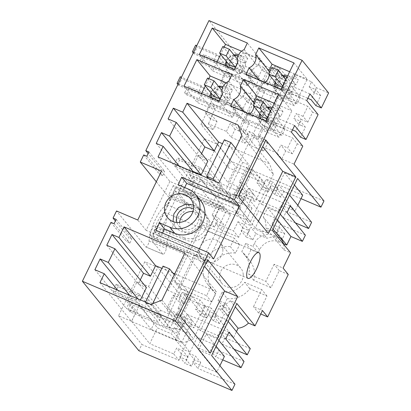<?xml version="1.0" encoding="UTF-8"?>
<svg xmlns="http://www.w3.org/2000/svg" width="411" height="411" viewBox="0 0 411 411"><rect width="100%" height="100%" fill="white"/><g stroke="black" fill="none" stroke-linecap="round" stroke-linejoin="round"><path stroke-width="0.31" stroke-dasharray="2.06 1.54" d="M176.504 340.164L151.181 329.36L154.202 323.144L179.52 333.948L176.504 340.164L171.315 333.783L157.428 327.86L139.278 305.522L127.842 300.641L151.181 329.36M139.067 293.932L116.2 284.171L118.193 286.626L141.065 296.388L154.269 312.632L161.621 315.771L148.412 299.521L141.065 296.388L139.067 293.932L135.846 300.564L154.202 323.144M127.842 300.641L137.099 281.576L160.439 310.295L157.423 316.511L156.267 315.088L133.395 305.327L131.402 302.871L128.181 309.504L158.399 322.404L145.196 306.154L114.972 293.259L112.979 290.803L116.2 284.171M131.402 302.871L154.269 312.632L156.267 315.088L169.743 320.837L166.522 327.469L130.174 311.959L128.181 309.504M228.912 332.273L187.257 314.497L192.245 320.631L175.908 313.66L183.63 323.159L182.212 322.923L177.557 320.934L182.741 327.315L157.423 316.511M182.741 327.315L185.762 321.099L160.439 310.295M185.762 321.099L180.573 314.718L166.691 308.795L148.535 286.457L137.099 281.576M139.278 305.522L131.587 321.356L118.522 315.782L144.764 261.73L157.834 267.309L148.535 286.457M183.63 323.159L180.408 329.792L172.687 320.292L182.489 324.474L190.668 334.539L174.336 327.567L179.52 333.948M174.336 327.567L171.315 333.783M180.408 329.792L166.522 327.469M224.406 356.44L210.519 350.516L213.54 344.3L197.203 337.328L189.959 352.248L181.78 342.183L192.245 320.631L184.565 311.184L178.03 308.394L193.889 327.906L182.212 322.923L169.743 320.837M177.557 320.934L180.573 314.718M166.691 308.795L173.329 295.113L179.458 297.728L182.114 292.257L199.998 299.891L195.533 309.093L201.739 311.743L204.796 305.445L209.985 311.826L206.928 318.124L201.739 311.743M225.233 303.457L218.087 300.405L222.063 292.216L227.252 298.597L223.276 306.791L230.422 309.837L225.233 303.457L223.748 306.524A15.145 14.246 -39.1 0 0 222.628 309.647L227.812 316.028L224.093 314.441L219.669 323.56L213.458 320.914L208.274 314.533L211.331 308.229L204.796 305.445M208.274 314.533L214.48 317.179L218.909 308.06L224.093 314.441M222.628 309.647L218.909 308.06M222.063 292.216A23.771 22.358 -39.1 0 0 244.627 282.311L261.776 289.632L253.484 306.709L262.47 310.541M228.177 321.438L226.939 319.922L215.508 315.042L233.664 337.374L236.453 331.626M233.664 337.374L219.777 331.451L216.756 337.667L200.424 330.696L207.668 315.776L201.133 312.987L193.889 327.906M250.284 348.636L224.966 337.832L219.777 331.451M226.939 319.922L217.681 338.988L218.919 340.503M244.047 361.485L218.724 350.681L215.708 356.897L222.726 359.892M219.906 365.703L216.715 372.274L198.559 349.941L206.25 334.107L217.681 338.988M206.25 334.107L216.124 346.257M210.519 350.516L215.708 356.897M189.353 353.491L194.542 359.872L200.748 362.523L195.564 356.142L189.353 353.491L186.296 359.789L179.761 357.005L182.818 350.701L176.612 348.055L173.755 353.938L149.743 343.694L157.428 327.86M189.959 352.248L183.424 349.458L190.668 334.539M216.715 372.274L192.702 362.024L195.564 356.142M131.587 321.356L149.743 343.694M173.755 353.938L178.944 360.319L141.862 344.495L138.841 350.711M118.522 315.782L141.862 344.495M178.944 360.319L181.801 354.436L176.612 348.055M179.761 357.005L184.95 363.386L188.007 357.082L181.801 354.436M188.007 357.082L182.818 350.701M194.542 359.872L191.485 366.175L184.95 363.386M191.485 366.175L186.296 359.789M200.748 362.523L197.891 368.41L192.702 362.024M234.969 384.234L197.891 368.41M206.928 318.124L200.717 315.473L205.187 306.272L187.298 298.638L184.642 304.109L178.518 301.494L181.174 296.028L168.104 290.449L201.596 221.478L178.251 192.764L204.498 138.718L227.838 167.431L230.859 161.215L200.933 124.399L213.186 129.629L217.049 121.671L210.268 118.779L215.138 108.745L210.35 102.858L239.752 115.404L233.171 107.307L223.599 103.223L226.815 96.59L236.392 100.674L233.171 107.307M168.104 290.449L144.764 261.73M110.975 222.366L126.737 241.755L128.818 237.476L115.409 220.979M156.314 181.796L169.43 197.932A3.73 1.135 -66.9 0 1 168.988 201.385A3.73 1.135 -66.9 0 1 166.784 204.632A23.304 7.085 -66.9 0 0 155.322 219.638A23.304 7.085 -66.9 0 0 149.085 241.077A3.73 1.135 -66.9 0 1 147.806 245.048A3.73 1.135 -66.9 0 1 145.828 246.954A3.73 1.135 -66.9 0 1 145.684 246.841L116.519 210.961M143.727 154.921L159.489 174.31L161.564 170.036L148.155 153.539M315.859 105.601L320.729 95.568L313.953 92.675L309.164 86.788L311.579 81.81L293.562 74.124L298.35 80.011L284.463 74.088L279.675 68.195L274.872 66.145L279.66 72.038L265.778 66.109L263.359 71.082L258.57 65.195L260.99 60.222L242.973 52.531L247.761 58.424L245.346 63.397L238.565 60.504L233.695 70.533L228.223 68.195L235.508 53.194L208.973 20.55M228.223 68.195L216.849 54.206L196.787 45.647M225.002 74.828L230.473 77.165L225.624 87.153L232.405 90.045L229.99 95.018L223.209 92.126L218.359 102.113L212.888 99.781L225.002 74.828L213.633 60.838L216.849 54.206M212.888 99.781L201.513 85.791L181.451 77.227M200.933 124.399L209.667 106.413L198.297 92.424L201.513 85.791M154.274 238.21A13.984 4.249 -66.9 0 1 156.848 223.091A13.984 4.249 -66.9 0 1 165.797 212.913A13.984 4.249 -66.9 0 1 166.347 213.34A13.984 4.249 -66.9 0 1 163.773 228.459A13.984 4.249 -66.9 0 1 154.824 238.637A13.984 4.249 -66.9 0 1 154.274 238.21M114.088 223.692L129.85 243.086L126.737 241.755M116.169 219.417L131.926 238.806L128.818 237.476M129.85 243.086L131.926 238.806M227.812 316.028A15.145 14.246 140.9 0 1 228.932 312.905L230.422 309.837M219.669 323.56L214.48 317.179M305.388 235.154L280.071 224.349L277.05 230.566L271.861 224.185L274.882 217.969L280.071 224.349M288.265 274.481L279.28 270.649L270.988 287.721L253.839 280.405A23.771 22.358 -39.1 0 0 249.852 260.841A23.771 22.358 -39.1 0 0 246.99 257.949L250.967 249.754L258.113 252.806L259.603 249.739A15.145 14.246 -39.1 0 1 279.418 241.935L283.451 243.656M227.252 298.597A23.771 22.358 -39.1 0 0 249.816 288.692L266.965 296.012L258.673 313.09L260.79 313.994M213.458 320.914L216.52 314.61L209.985 311.826M277.05 230.566L284.808 233.88L282.352 238.935L281.129 238.411A19.112 17.976 -39.1 0 0 267.001 238.288L255.883 233.54L252.827 239.839L246.292 237.055L249.349 230.751L243.142 228.105L238.678 237.306L220.789 229.672L223.445 224.201L217.321 221.586L214.665 227.057L201.596 221.478M243.23 274.64A12.119 11.4 -39.1 0 0 240.81 268.188A12.119 11.4 -39.1 0 0 227.375 265.1A12.119 11.4 -39.1 0 0 219.577 277.024A12.119 11.4 -39.1 0 0 222.002 283.477A12.119 11.4 -39.1 0 0 235.436 286.565A12.119 11.4 -39.1 0 0 243.23 274.64M179.91 288.481L207.761 231.116L239.613 244.709L235.56 253.068A23.771 22.358 -39.1 0 0 211.598 265.059A23.771 22.358 -39.1 0 0 212.96 290.824A23.771 22.358 -39.1 0 0 215.816 293.721L211.763 302.075L179.91 288.481L174.721 282.1L202.577 224.735L234.429 238.329L230.371 246.687L235.56 253.068M216.52 314.61L211.331 308.229M200.717 315.473L195.533 309.093M205.187 306.272L199.998 299.891M187.298 298.638L182.114 292.257M184.642 304.109L179.458 297.728M173.329 295.113L178.518 301.494M181.174 296.028L157.834 267.309M129.696 295.345L131.638 297.728L126.403 308.507L135.8 312.514L131.469 321.423L182.515 343.211L193.489 338.885L216.433 291.635L174.726 273.839M94.884 269.724L126.403 308.507M131.638 297.728L139.807 301.217L137.865 298.828M140.434 299.922L139.807 301.217M106.757 245.275L138.281 284.052L146.444 287.536M140.274 279.942L138.281 284.052M184.909 252.857L216.433 291.635M172.969 273.089L161.929 268.378M161.97 300.107L193.489 338.885M150.996 304.433L182.515 343.211M229.816 318.063L219.942 305.912L215.508 315.042M187.257 314.497L184.036 321.13L197.203 337.328M178.03 308.394L185.274 293.475L191.809 296.264L184.565 311.184M191.809 296.264L207.668 315.776M192.245 320.631L200.424 330.696M236.864 303.544L230.309 300.744L235.267 306.842M230.309 300.744A16.779 15.782 140.9 0 1 219.942 305.912M234.08 349.227L221.945 344.048L216.756 337.667M224.966 337.832L221.945 344.048M184.036 321.13L225.69 338.905M213.54 344.3L218.724 350.681M117.664 290.207L135.8 312.514M99.95 282.645L131.469 321.423M187.919 291.476L170.205 327.952L163.67 325.163L181.385 288.686L187.919 291.476L174.295 274.718M181.78 342.183L175.245 339.399L183.424 349.458M185.274 293.475L201.133 312.987M198.559 349.941L211.629 355.515M200.357 340.986L197.167 347.562L167.241 310.747L194.691 254.214L204.57 266.364M210.232 353.136L197.167 347.562M182.489 324.474L175.245 339.399M180.306 316.321L167.241 310.747M207.761 259.788L194.691 254.214M258.483 221.288L255.288 227.864L225.362 191.048L252.816 134.51L262.691 146.66M265.881 140.089L252.816 134.51M225.362 191.048L238.431 196.622M255.288 227.864L268.357 233.438M279.418 241.935L274.229 235.554A15.145 14.246 -39.1 0 0 254.419 243.358L252.929 246.425L245.783 243.374L241.807 251.563A23.771 22.358 -39.1 0 1 244.663 254.46L249.852 260.841M274.229 235.554L281.581 238.688M273.038 229.055L263.158 216.905L267.592 207.776L277.466 219.926M283.616 244.268A16.779 15.782 -39.1 0 1 283.965 249.965L265.809 227.632A16.779 15.782 -39.1 0 0 263.158 216.905M283.965 249.965L290.526 252.765M272.37 230.427L265.809 227.632M279.28 270.649L274.091 264.263L283.076 268.1M274.091 264.263L265.799 281.34L248.655 274.024A23.771 22.358 -39.1 0 0 244.663 254.46M231.198 137.315L245.084 143.244L240.296 137.351L244.16 129.393L248.948 135.286L244.447 133.364L249.318 123.336L244.54 121.296L239.67 131.325L235.066 129.357L231.198 137.315L226.41 131.428L208.398 123.737L213.186 129.629M240.296 137.351L245.1 139.401L249.888 145.294L263.775 151.217L267.638 143.259L263.03 141.297L258.242 135.404L262.85 137.372L258.987 145.33L263.775 151.217M258.987 145.33L277.004 153.02L280.867 145.062L287.643 147.955L292.514 137.921L297.302 143.814L302.773 146.152M297.302 143.814L292.432 153.842L285.655 150.95L281.792 158.908L277.004 153.02M281.792 158.908L294.04 164.138M323.966 200.953L230.859 161.215M301.016 198.662L283.867 191.346L281.011 197.229L274.805 194.583L277.862 188.279L271.327 185.495L268.27 191.793L262.064 189.142L264.92 183.26L227.838 167.431M148.916 151.972L164.677 171.361L161.564 170.036M146.84 156.252L162.602 175.641L164.677 171.361M238.097 125.047L269.621 163.825L222.464 143.701M241.827 135.645L273.351 174.423L269.621 163.825M218.883 182.895L250.407 221.673L273.351 174.423M158.035 156.925L189.558 195.708L250.407 221.673M179.047 165.895L194.691 185.135L189.558 195.708M156.226 143.393L187.75 182.176L194.691 185.135M192.8 171.762L187.75 182.176M168.099 118.938L199.623 157.721L207.791 161.204M201.616 153.611L199.623 157.721M242.726 162.355L225.017 198.832L231.552 201.616L249.261 165.145L242.726 162.355L224.37 139.776M243.122 215.852L250.366 200.933L258.545 210.997L251.301 225.916L243.122 215.852L236.587 213.068L244.766 223.127L251.301 225.916M290.253 205.942L248.598 188.166L245.906 184.852L239.372 182.063L246.615 167.143L262.48 186.656L255.231 201.575L238.899 194.603L241.915 188.387L228.033 182.463L235.719 166.63L259.731 176.874L256.875 182.761L263.081 185.412L266.143 179.109L271.327 185.495M287.032 212.574L245.377 194.799L248.598 188.166L261.766 204.365L269.01 189.445L253.15 169.933L245.906 184.852M261.766 204.365L278.103 211.336L283.287 217.717L286.308 211.501L311.625 222.305M295.422 222.896L283.287 217.717M278.103 211.336L281.119 205.12L286.308 211.501M294.415 185.027L284.54 172.877L276.85 188.711L295.006 211.043L281.119 205.12M276.85 188.711L288.286 193.591L289.519 195.107M297.8 205.295L295.006 211.043M284.54 172.877L297.605 178.456M302.691 195.21L278.679 184.965L283.867 191.346M281.011 197.229L275.822 190.848L278.679 184.965M275.822 190.848L269.616 188.202L272.673 181.898L266.143 179.109M274.805 194.583L269.616 188.202M277.862 188.279L272.673 181.898M268.27 191.793L263.081 185.412M262.064 189.142L256.875 182.761M264.92 183.26L259.731 176.874M269.01 189.445L262.48 186.656M204.498 138.718L217.563 144.292L209.877 160.126L228.033 182.463M217.563 144.292L235.719 166.63M233.217 188.844L247.103 194.768L244.083 200.984L218.765 190.18L221.786 183.964L233.217 188.844M209.877 160.126L198.441 155.245L221.786 183.964M241.915 188.387L247.103 194.768M198.441 155.245L189.183 174.31L212.528 203.029L237.846 213.833L240.867 207.617L215.544 196.812L212.528 203.029M214.665 227.057L191.321 198.338L200.619 179.191L189.183 174.31M191.321 198.338L178.251 192.764M282.352 238.935L277.168 232.554L275.94 232.03A19.112 17.976 140.9 0 0 261.812 231.902L267.001 238.288M284.808 233.88L279.624 227.494L271.861 224.185M277.168 232.554L279.624 227.494M274.882 217.969L258.545 210.997M245.377 194.799L250.366 200.933L253.587 194.3L248.598 188.166M280.261 214.172L279.028 212.657L288.286 193.591M279.028 212.657L267.592 207.776M162.602 175.641L159.489 174.31M255.883 233.54L250.7 227.16L261.812 231.902M220.789 229.672L215.6 223.291L218.256 217.82L223.445 224.201M253.587 194.3L237.25 187.329L244.971 196.828L241.755 203.46L234.034 193.961L243.831 198.143L252.015 208.207L235.678 201.236L232.657 207.452L218.775 201.529L212.133 215.205L217.321 221.586M218.775 201.529L200.619 179.191M212.133 215.205L218.256 217.82M238.678 237.306L233.489 230.925L215.6 223.291M243.142 228.105L237.959 221.724L233.489 230.925M249.349 230.751L244.165 224.37L241.103 230.674L246.292 237.055M235.678 201.236L240.867 207.617M232.657 207.452L237.846 213.833M252.827 239.839L247.638 233.458L241.103 230.674M247.638 233.458L250.7 227.16M238.899 194.603L244.083 200.984M237.959 221.724L244.165 224.37M253.15 169.933L246.615 167.143M252.015 208.207L244.766 223.127M209.759 173.19L179.535 160.295L176.319 166.928L199.186 176.684L197.193 174.233L200.409 167.601L215.616 186.301L222.962 189.44L209.759 173.19L206.538 179.823L199.186 176.684L215.544 196.812M206.538 179.823L219.746 196.073L189.522 183.172L191.521 185.628L194.742 178.996L192.744 176.54L189.522 183.172M241.755 203.46L227.864 201.138L191.521 185.628M192.744 176.54L215.616 186.301L218.765 190.18M244.971 196.828L231.085 194.506L194.742 178.996M239.372 182.063L255.231 201.575M243.831 198.143L236.587 213.068M200.296 210.242A16.779 15.782 -39.1 0 1 205.813 214.47A16.779 15.782 -39.1 0 1 205.546 234.45A16.779 15.782 -39.1 0 1 185.808 240.081L183.809 237.625A16.779 15.782 -39.1 0 0 203.553 231.994A16.779 15.782 -39.1 0 0 203.82 212.014A16.779 15.782 -39.1 0 0 198.302 207.786L168.895 194.603L170.889 197.059L200.296 210.242L198.302 207.786M176.422 186.877L220.527 205.7L198.79 250.463L154.685 231.64L176.422 186.877L179.617 190.807L223.718 209.625L224.725 207.555L173.272 185.597L175.266 188.048L170.889 197.059M175.266 188.048L226.723 210.011L202.972 258.92L151.515 236.957L155.892 227.946L185.808 240.081M198.79 250.463L201.986 254.388L200.979 256.464L149.522 234.501L153.899 225.495L155.892 227.946M149.522 234.501L151.515 236.957M183.809 237.625L153.899 225.495M201.986 254.388L157.881 235.57L179.617 190.807M173.272 185.597L168.895 194.603M230.509 214.67L206.764 263.579L151.222 239.875L174.973 190.971L230.509 214.67L226.723 210.011M224.725 207.555L221.334 203.383L197.588 252.292L200.979 256.464M161.497 171.115L169.877 181.421L221.334 203.383M174.973 190.971L186.584 205.253A3.73 1.135 -66.9 0 1 186.142 208.706A3.73 1.135 -66.9 0 1 183.938 211.953A23.304 7.085 113.1 0 0 172.476 226.959A23.304 7.085 113.1 0 0 166.239 248.393A3.73 1.135 -66.9 0 1 164.96 252.369A3.73 1.135 -66.9 0 1 162.982 254.27A3.73 1.135 -66.9 0 1 162.833 254.157L151.222 239.875M220.527 205.7L223.718 209.625M169.877 181.421L146.131 230.33L197.588 252.292M193.411 204.986L198.981 209.019L201.971 217.82L198.662 226.877L190.478 232.277L180.968 231.686L175.836 227.833L173.031 221.56M200.65 200.727A21.439 20.17 -39.1 0 0 193.273 195.189L183.065 190.827L184.678 187.508M178.076 184.693L183.065 190.827M155.939 230.283L160.927 236.423L162.54 233.104M213.607 258.904L160.927 236.423M146.131 230.33L137.752 220.024M206.764 263.579L202.972 258.92M215.816 293.721L210.632 287.335L206.574 295.694L174.721 282.1M210.632 287.335A23.771 22.358 140.9 0 1 207.776 284.443A23.771 22.358 140.9 0 1 206.409 258.678A23.771 22.358 140.9 0 1 230.371 246.687M270.988 287.721L265.799 281.34M253.839 280.405L248.655 274.024M258.673 313.09L253.484 306.709M266.965 296.012L261.776 289.632M249.816 288.692L244.627 282.311M223.276 306.791L218.087 300.405M258.113 252.806L252.929 246.425M250.967 249.754L245.783 243.374M246.99 257.949L241.807 251.563M207.761 231.116L202.577 224.735M211.763 302.075L206.574 295.694M239.613 244.709L234.429 238.329M222.88 249.611A12.119 11.4 -39.1 0 0 220.46 243.153A12.119 11.4 -39.1 0 0 207.026 240.065A12.119 11.4 -39.1 0 0 199.227 251.989A12.119 11.4 -39.1 0 0 201.652 258.442A12.119 11.4 -39.1 0 0 215.087 261.53A12.119 11.4 -39.1 0 0 222.88 249.611M248.003 102.709L243.214 96.816L245.634 91.843L250.422 97.736L248.003 102.709L252.611 104.677L247.823 98.784L243.214 96.816M250.422 97.731L255.026 99.703L259.875 89.711L264.653 91.751L259.803 101.743L264.304 103.659L261.889 108.638L257.399 106.721M244.447 133.364L239.659 127.477L252.601 100.823L257.399 106.716L252.539 116.703L247.761 114.664L252.611 104.677M259.814 101.743L255.015 95.85L267.957 69.202L272.457 71.118L277.245 77.011L279.66 72.038M269.107 105.709L273.598 107.625L278.458 97.643L283.236 99.683L278.386 109.67L282.994 111.633L280.579 116.611L275.971 114.643L271.121 124.636L266.343 122.596L271.193 112.604L266.693 110.687L269.107 105.709L264.319 99.822L261.905 104.795L266.405 106.716L253.464 133.364L248.963 131.443L245.1 139.401M266.693 110.687L261.905 104.795M271.183 112.604L266.405 106.716M273.608 107.631L268.82 101.743L281.761 75.09L286.549 80.982L281.679 91.011L277.908 86.372L274.687 93.004L260.887 87.111L264.103 80.484L277.908 86.372M301.093 125.37L298.592 124.302L301.011 119.329L296.223 113.436L293.808 118.409L300.585 121.302L295.735 131.294M298.597 124.302L293.808 118.409M300.523 137.182L305.373 127.194L300.585 121.302M301.093 125.365L305.373 127.194M301.011 119.324L307.788 122.221L312.637 112.229L318.114 114.566M311.579 81.81L316.367 87.702L328.615 92.932M260.99 60.222L265.778 66.109M247.761 58.424L235.508 53.194M244.139 49.618L257.404 65.94L260.605 59.348L247.34 43.027M257.404 65.94A11.184 10.522 -39.1 0 0 250.926 79.287L237.661 62.965M234.46 69.557L247.725 85.878L250.926 79.287M199.34 54.565L212.605 70.887L216.895 62.056M224.175 47.065L220.63 54.365M293.927 62.909L307.192 79.231L294.312 105.761L259.192 90.769L262.393 84.178A11.184 10.522 -39.1 0 0 264.987 82.58M281.047 89.439L294.312 105.761M259.028 80.042L262.393 84.178M245.927 74.448L259.192 90.769M269.241 74.776A11.184 10.522 -39.1 0 0 269.251 72.839M233.695 70.533L231.521 67.856L204.812 56.461L203.219 54.493L199.998 61.126L201.59 63.089L204.812 56.461M267.957 69.202L272.745 75.09L267.874 85.118L263.097 83.084L260.923 80.407L231.521 67.856L228.906 64.64L233.777 54.612L240.558 57.504L242.973 52.531M193.283 52.865L193.992 53.738L240.527 73.6L243.749 66.967L242.156 65.005L251.727 69.089L258.308 77.191L228.906 64.64M243.749 66.967L197.213 47.106L195.615 45.143M267.874 85.118L265.701 82.447L260.923 80.407L259.326 78.444L203.219 54.493M264.653 91.751L260.887 87.111M278.386 109.67L273.598 103.783L278.447 93.79L271.866 85.694L275.082 79.061L281.669 87.158L286.539 77.129L291.327 83.022L286.457 93.05L284.284 90.374L265.701 82.447L264.103 80.484M259.875 89.711L257.702 87.04L281.062 97.006L279.465 95.044L282.686 88.411L292.257 92.496L289.036 99.128L279.465 95.044M251.727 69.089L248.506 75.722L247.982 75.501L238.935 71.637L242.156 65.005M258.308 77.191L263.179 67.163L267.967 73.05L263.097 83.084M259.326 78.444L256.104 85.072L226.702 72.526L225.685 71.273L255.087 83.823L248.506 75.722M230.473 77.165L228.3 74.489L257.702 87.04L256.104 85.072M255.026 99.703L250.237 93.811L255.087 83.823M283.236 99.683L281.062 97.006L297.168 103.88L287.972 92.567L306.74 100.577M281.669 87.158L297.775 94.032L300.39 97.248L284.284 90.374L282.686 88.411M278.458 97.643L274.687 93.004M278.447 93.79L288.019 97.875L281.437 89.778L284.659 83.145L275.082 79.061M271.866 85.694L281.437 89.778M312.637 112.229L307.849 106.341L288.019 97.875L289.036 99.128M307.788 122.221L302.999 116.328L307.849 106.341M316.367 87.702L313.953 92.675M309.164 86.788L315.941 89.68L311.07 99.709M309.961 93.944L291.188 85.935L297.775 94.032L307.834 98.327M286.539 77.129L291.147 79.097L293.562 74.124M291.327 83.022L295.935 84.985L298.35 80.011M286.457 93.05L281.679 91.011M284.463 74.088L282.049 79.061L286.549 80.982M282.049 79.061L277.261 73.168L281.761 75.09M279.675 68.195L277.261 73.168M272.745 75.09L277.245 77.011M263.359 71.082L267.967 73.05M258.57 65.195L263.179 67.163M289.637 71.74L307.192 79.231M274.332 86.572A10.254 9.643 -39.1 0 0 279.906 94.607A10.254 9.643 -39.1 0 0 293.32 89.326A10.254 9.643 -39.1 0 0 288.763 76.369A10.254 9.643 -39.1 0 0 287.592 75.958M282.948 75.794A10.254 9.643 -39.1 0 0 282.311 75.937A10.254 9.643 -39.1 0 0 275.401 81.558A10.254 9.643 -39.1 0 0 275.165 82.061M227.165 66.443L230.453 69.372L235.94 69.49L240.255 65.868L241.077 60.453L237.959 56.163M234.131 55.136L232.251 55.393L227.078 59.6L226.42 61.491M228.809 64.429L232.03 57.802L238.565 60.587L237.291 59.025M237.568 62.636L238.565 60.587M292.257 92.496L284.659 83.145M295.935 84.985L291.147 79.097M283.112 75.994L281.124 76.251L275.951 80.458L275.313 82.246M276.038 87.302L279.326 90.23L284.756 90.369L289.072 86.829L289.986 81.476L287.017 77.14M277.846 85.36L281.067 78.727L287.597 81.517L285.907 79.431M282.686 86.063L284.381 88.149L287.597 81.517M284.381 88.149L282.136 87.189M320.729 95.568L315.941 89.68M225.459 65.714A10.254 9.643 -39.1 0 0 231.033 73.749A10.254 9.643 -39.1 0 0 244.447 68.467A10.254 9.643 -39.1 0 0 239.89 55.511A10.254 9.643 -39.1 0 0 238.457 55.033M233.982 54.951A10.254 9.643 -39.1 0 0 233.438 55.079A10.254 9.643 -39.1 0 0 226.528 60.7A10.254 9.643 -39.1 0 0 226.256 61.29M291.188 85.935L287.972 92.567M238.565 60.504L233.777 54.612M245.346 63.397L240.558 57.504M247.725 85.878L212.605 70.887M241.55 51.216L260.605 59.348M274.872 66.145L272.457 71.118M302.999 116.328L296.223 113.436M282.994 111.638L278.206 105.745L273.598 103.783M268.82 101.743L264.319 99.822M264.304 103.659L259.516 97.772L255.015 95.85M250.237 93.811L245.634 91.843M201.59 63.089L228.3 74.489L226.702 72.526L199.998 61.126M225.624 87.153L220.835 81.265L225.685 71.273M232.405 90.045L227.617 84.157L220.835 81.265M240.527 73.6L238.935 71.637M271.121 124.636L268.948 121.959L285.054 128.833L282.439 125.617L266.333 118.743L271.183 108.756L275.791 110.718L278.206 105.745M291.404 132.157L272.637 124.148L275.853 117.515L282.439 125.617L292.498 129.907M280.579 116.611L275.791 110.718M252.601 100.823L257.101 102.745L259.516 97.772M239.659 127.477L244.16 129.393M261.889 108.632L257.101 102.745M218.359 102.113L213.571 96.225L218.421 86.238L225.202 89.13L227.617 84.157M213.571 96.225L242.973 108.771L247.823 98.784M229.99 95.018L225.202 89.13M223.209 92.126L218.421 86.238M248.963 131.443L253.751 137.336L258.252 139.257L253.464 133.364M253.751 137.336L249.888 145.294M275.853 117.515L294.625 125.53M258.242 135.404L263.112 125.376L272.683 129.46L266.102 121.358L269.323 114.731L259.747 110.641L256.531 117.274L266.102 121.358M263.112 125.376L256.531 117.274M258.252 139.257L263.122 129.224L260.949 126.552L265.727 128.592L264.129 126.624L273.7 130.713L272.683 129.46L279.218 132.25L272.637 124.148M285.054 128.833L281.833 135.466L279.218 132.25L292.514 137.921M263.122 129.224L267.9 131.263L263.03 141.297M248.948 135.286L245.084 143.244M260.702 118.882L263.99 121.815L269.421 121.954L273.736 118.409L274.651 113.056L271.681 108.72M267.777 107.579L265.789 107.836L260.615 112.039L259.978 113.832M267.35 117.644L269.046 119.729L272.262 113.097L265.732 110.312L262.511 116.94M269.046 119.729L266.801 118.774M292.432 153.842L287.643 147.955M267.9 131.263L265.727 128.592L281.833 135.466M244.54 121.296L242.367 118.62L247.145 120.659L245.547 118.697L248.768 112.064L262.572 117.957L259.351 124.59L245.547 118.697M249.318 123.336L247.145 120.659L260.949 126.552L259.351 124.59M285.655 150.95L280.867 145.062M278.591 94.494L291.856 110.816L278.977 137.341L243.857 122.355L247.057 115.763A11.184 10.522 -39.1 0 0 249.652 114.166M265.712 121.019L278.977 137.341M230.592 106.033L243.857 122.355M243.692 111.622L247.057 115.763M253.906 106.357A11.184 10.522 -39.1 0 0 253.916 104.42M274.301 103.325L291.856 110.816M228.804 81.203L242.069 97.525L245.269 90.934L232.004 74.612M242.069 97.525A11.184 10.522 -39.1 0 0 235.59 110.867L222.325 94.545M219.125 101.137L232.39 117.459L235.59 110.867M184.005 86.151L197.27 102.473L232.39 117.459M201.56 93.641L197.27 102.473M208.839 78.65L205.295 85.95M226.209 82.801L245.269 90.934M258.997 118.157A10.254 9.643 -39.1 0 0 264.571 126.192A10.254 9.643 -39.1 0 0 277.985 120.906A10.254 9.643 -39.1 0 0 273.428 107.954A10.254 9.643 -39.1 0 0 272.257 107.543M267.612 107.374A10.254 9.643 -39.1 0 0 266.975 107.523A10.254 9.643 -39.1 0 0 260.065 113.138A10.254 9.643 -39.1 0 0 259.829 113.647M209.667 106.413L215.138 108.745M252.539 116.703L250.366 114.027L245.588 111.987L243.99 110.025L240.769 116.657L184.662 92.711L186.255 94.674L189.476 88.041L187.878 86.079L184.662 92.711M247.761 114.664L245.588 111.987L189.476 88.041M264.129 126.624L267.35 119.997L268.948 121.959L264.17 119.92L262.572 117.957M266.343 122.596L264.17 119.92L250.366 114.027L248.768 112.064M210.268 118.779L205.479 112.886L212.261 115.779L208.398 123.737M205.479 112.886L210.35 102.858M226.41 131.428L230.278 123.47L234.881 125.437L239.752 115.404M211.829 98.024L215.117 100.957L220.604 101.075L224.92 97.453L225.737 92.038L222.623 87.749M218.796 86.721L216.916 86.978L211.737 91.18L211.084 93.076M213.473 96.015L216.695 89.382L223.224 92.172L221.955 90.605M222.233 94.217L223.224 92.172M210.124 97.299A10.254 9.643 -39.1 0 0 215.698 105.334A10.254 9.643 -39.1 0 0 229.112 100.048A10.254 9.643 -39.1 0 0 224.555 87.096A10.254 9.643 -39.1 0 0 223.122 86.613M218.647 86.536A10.254 9.643 -39.1 0 0 218.102 86.664A10.254 9.643 -39.1 0 0 211.192 92.28A10.254 9.643 -39.1 0 0 210.92 92.871M217.049 121.671L212.261 115.779M186.255 94.674L242.367 118.62L240.769 116.657M177.948 84.45L178.657 85.324L225.192 105.185L223.599 103.223M235.066 129.357L230.278 123.47M239.67 131.325L234.881 125.437M267.638 143.259L262.85 137.372M275.971 114.643L271.183 108.756M266.333 118.743L259.747 110.641M273.7 130.713L276.922 124.081L269.323 114.731M242.973 108.771L236.392 100.674M225.192 105.185L228.413 98.553L226.815 96.59M228.413 98.553L181.878 78.691L180.28 76.729M243.99 110.025L187.878 86.079M179.638 222.428A11.462 10.778 140.9 0 0 181.909 229.826A11.462 10.778 140.9 0 0 191.269 233.597A11.462 10.778 -39.1 0 0 200.938 226.677A11.462 10.778 -39.1 0 0 199.695 215.369A11.462 10.778 -39.1 0 0 192.918 211.634M176.874 222.449A11.462 10.778 -39.1 0 0 178.713 225.901A11.462 10.778 -39.1 0 0 188.079 229.672A11.462 10.778 -39.1 0 0 197.748 222.752A11.462 10.778 -39.1 0 0 196.499 211.439A11.462 10.778 -39.1 0 0 193.499 208.937M154.685 231.64L157.881 235.57M135.846 300.564L112.979 290.803M118.193 286.626L114.972 293.259M148.412 299.521L145.196 306.154M161.621 315.771L158.399 322.404M130.174 311.959L133.395 305.327M172.687 320.292L175.908 313.66M170.205 327.952L151.854 305.368L145.319 302.583L163.67 325.163M145.319 302.583L145.551 302.106M163.028 266.107L181.385 288.686M151.854 305.368L152.62 303.791M179.535 160.295L177.542 157.839L200.409 167.601M197.193 174.233L174.321 164.472L177.542 157.839M176.319 166.928L174.321 164.472M222.962 189.44L219.746 196.073M231.085 194.506L227.864 201.138M234.034 193.961L237.25 187.329M208.439 178.441L225.017 198.832M214.974 181.225L231.552 201.616M235.642 148.386L249.261 165.145M267.35 119.997L276.922 124.081M256.541 99.01L265.732 110.312M272.262 113.097L270.566 111.016M178.23 83.859L198.297 92.424M178.657 85.324L181.878 78.691M207.504 78.08L216.695 89.382M271.877 67.425L281.067 78.727M300.39 97.248L297.168 103.88M193.566 52.274L213.633 60.838M193.992 53.738L197.213 47.106M222.839 46.5L232.03 57.802M223.748 306.524L228.932 312.905M259.603 249.739L254.419 243.358M281.129 238.411L275.94 232.03M169.43 197.932L186.584 205.253M188.284 189.05L193.273 195.189M145.684 246.841L162.833 254.157M149.085 241.077L166.239 248.393M166.784 204.632L183.938 211.953M205.813 214.47L203.82 212.014M198.981 209.019L190.601 198.708M175.836 227.833L167.457 217.522M162.982 254.27L145.828 246.954M247.931 278.37L154.824 238.637M258.909 252.652L165.797 212.913M207.776 284.443L212.96 290.824M240.81 268.188L220.46 243.153M222.002 283.477L201.652 258.442M275.951 80.458L275.401 81.558M281.124 76.251L282.311 75.937M227.078 59.6L226.528 60.7M232.251 55.393L233.438 55.079M211.737 91.18L211.192 92.28M216.916 86.973L218.102 86.664M260.615 112.039L260.065 113.138M265.789 107.831L266.975 107.523M199.695 215.369L196.499 211.439M181.909 229.826L178.713 225.901"/><path stroke-width="0.62" d="M236.453 331.626L238.092 328.245A16.779 15.782 -39.1 0 0 248.465 323.077L255.02 325.877L262.47 310.541L267.653 316.922L288.265 274.481L283.076 268.1L290.526 252.765L272.37 230.427L297.605 178.456L320.95 207.17L301.016 198.662M228.177 321.438L250.284 348.636L247.263 354.852L234.08 349.227M218.919 340.503L241.026 367.701L244.047 361.485L225.69 338.905L228.912 332.273L247.263 354.852M241.026 367.701L222.726 359.892M216.124 346.257L224.406 356.44L219.906 365.703M231.953 390.45L138.841 350.711L82.385 281.252L175.492 320.991L231.953 390.45L234.969 384.234L211.629 355.515L236.864 303.544L255.02 325.877M82.385 281.252L110.975 222.366L114.088 223.692L116.169 219.417L113.056 218.087L115.409 220.979M113.056 218.087L116.519 210.961L137.752 220.024L161.497 171.115L140.264 162.052L156.314 181.796M140.264 162.052L143.727 154.921L146.84 156.252L148.916 151.972L145.802 150.647L208.973 20.55L302.085 60.289L234.378 199.715L181.698 177.233L178.076 184.693L188.284 189.05A21.439 20.17 -39.1 0 1 195.667 194.593A21.439 20.17 -39.1 0 1 197.814 216.135A21.439 20.17 -39.1 0 1 169.769 227.18L159.56 222.824L164.549 228.963L174.757 233.32A21.439 20.17 -39.1 0 0 200.193 226.404A21.439 20.17 -39.1 0 0 200.65 200.727L195.667 194.593M148.155 153.539L145.802 150.647M289.519 195.107L311.625 222.305L308.61 228.521L290.253 205.942L287.032 212.574L305.388 235.154L302.368 241.37L290.937 236.489L286.77 245.069L283.451 243.656M260.79 313.994L267.653 316.922M117.664 290.207L104.276 273.736L94.884 269.724L100.114 258.951L129.696 295.345M100.114 258.951L108.283 262.434L137.865 298.828M140.274 279.942L143.511 273.274L111.987 234.496L106.757 245.275L114.926 248.758L146.444 287.536L140.434 299.922M114.926 248.758L108.283 262.434M143.511 273.274L150.452 276.238L118.933 237.46L111.987 234.496M104.276 273.736L99.95 282.645L150.996 304.433L161.97 300.107L184.909 252.857L124.065 226.887L155.584 265.67L150.452 276.238M124.065 226.887L118.933 237.46M174.726 273.839L172.969 273.089M161.929 268.378L155.584 265.67M238.092 328.245L229.816 318.063M235.267 306.842L248.465 323.077M159.56 222.824L155.939 230.283L208.618 252.77L175.492 320.991M234.46 69.557L237.661 62.965A11.184 10.522 -39.1 0 1 244.139 49.618L247.34 43.027L212.22 28.04L199.34 54.565L234.46 69.557M182.725 112.172L173.334 108.165L168.099 118.938L176.268 122.427L169.625 136.103L161.456 132.619L156.226 143.393L163.167 146.357L158.035 156.925L218.883 182.895L241.827 135.645L238.097 125.047L187.051 103.264L182.725 112.172L214.249 150.95L204.853 146.943L201.616 153.611M172.589 221.38A14.914 14.031 -39.1 0 0 190.283 216.571A14.914 14.031 -39.1 0 0 190.601 198.708A14.914 14.031 -39.1 0 0 185.469 194.855A14.914 14.031 -39.1 0 0 167.775 199.664A14.914 14.031 -39.1 0 0 167.457 217.522A14.914 14.031 -39.1 0 0 172.589 221.38M228.804 81.203L232.004 74.612L196.884 59.621L184.005 86.151L219.125 101.137L222.325 94.545A11.184 10.522 -39.1 0 1 228.804 81.203M278.591 94.494L265.712 121.019L230.592 106.033L233.792 99.441A11.184 10.522 -39.1 0 0 240.271 86.094L243.471 79.503L278.591 94.494M258.807 47.923L293.927 62.909L281.047 89.439L245.927 74.448L249.128 67.856A11.184 10.522 -39.1 0 0 255.606 54.514L258.807 47.923L272.072 64.244L289.637 71.74M237.686 296.603L210.232 353.136L180.306 316.321L207.761 259.788L237.686 296.603L224.617 291.029L200.357 340.986M234.378 199.715L239.366 205.854L213.607 258.904L208.618 252.77M302.085 60.289L328.615 92.932L321.33 107.934L309.961 93.944L306.74 100.577L318.114 114.566L305.995 139.519L294.625 125.53L291.404 132.157L302.773 146.152L294.04 164.138L323.966 200.953L320.95 207.17M259.459 253.078A13.984 4.249 113.1 0 0 258.909 252.652A13.984 4.249 113.1 0 0 249.96 262.829A13.984 4.249 113.1 0 0 247.381 277.949A13.984 4.249 113.1 0 0 247.931 278.37A13.984 4.249 113.1 0 0 256.88 268.198A13.984 4.249 113.1 0 0 259.459 253.078M295.807 176.905L265.881 140.089L238.431 196.622L268.357 233.438L295.807 176.905L282.742 171.325L258.483 221.288M224.617 291.029L204.57 266.364M262.691 146.66L282.742 171.325M283.616 244.268A16.779 15.782 -39.1 0 0 281.314 239.238L281.581 238.688L286.77 245.069M281.314 239.238L273.038 229.055M277.466 219.926L290.937 236.489M187.051 103.264L218.575 142.042L214.249 150.95M222.464 143.701L218.575 142.042M163.167 146.357L179.047 165.895M161.456 132.619L192.98 171.397L192.8 171.762M192.98 171.397L201.149 174.886L169.625 136.103M176.268 122.427L207.791 161.204L201.149 174.886M173.334 108.165L204.853 146.943M308.61 228.521L295.422 222.896M294.415 185.027L302.691 195.21L297.8 205.295M280.261 214.172L302.368 241.37M173.031 221.56L173.874 213.91L178.559 207.54L185.751 204.257L193.411 204.986M162.54 233.104L164.549 228.963M184.678 187.508L186.686 183.368L239.366 205.854M181.698 177.233L186.686 183.368M305.995 139.519L300.523 137.182L295.735 131.294L292.498 129.907M220.63 54.365L216.895 62.056M212.22 28.04L225.485 44.362L224.175 47.065M249.128 67.856L259.028 80.042M269.251 72.839A11.184 10.522 -39.1 0 0 268.871 70.836L255.606 54.514M264.987 82.58A11.184 10.522 -39.1 0 0 269.241 74.776M268.871 70.836L272.072 64.244M321.33 107.934L315.859 105.601L311.07 99.709L307.834 98.327M287.592 75.958A10.254 9.643 -39.1 0 0 282.948 75.794M275.165 82.061A10.254 9.643 -39.1 0 0 274.332 86.572M237.959 56.163L234.131 55.136M226.42 61.491L227.165 66.443M219.623 53.127L226.153 55.917L235.344 67.219L228.809 64.429L219.623 53.127L222.839 46.5L229.374 49.284L237.291 59.025M235.344 67.219L237.568 62.636M287.017 77.14L283.112 75.994M275.313 82.246L276.038 87.302M282.136 87.189L277.846 85.36L268.66 74.057L275.19 76.847L282.686 86.063M238.457 55.033A10.254 9.643 -39.1 0 0 233.982 54.951M226.256 61.29A10.254 9.643 -39.1 0 0 225.459 65.714M225.485 44.362L241.55 51.216M271.681 108.72L267.777 107.579M259.978 113.832L260.702 118.882M266.801 118.774L262.511 116.94L253.32 105.637L259.855 108.427L267.35 117.644M233.792 99.441L243.692 111.622M249.652 114.166A11.184 10.522 -39.1 0 0 253.906 106.357M253.916 104.42A11.184 10.522 -39.1 0 0 253.536 102.416L240.271 86.094M253.536 102.416L256.736 95.825L274.301 103.325M243.471 79.503L256.736 95.825M205.295 85.95L201.56 93.641M196.884 59.621L210.149 75.943L208.839 78.65M210.149 75.943L226.209 82.801M272.257 107.543A10.254 9.643 -39.1 0 0 267.612 107.374M259.829 113.647A10.254 9.643 -39.1 0 0 258.997 118.157M222.623 87.749L218.796 86.721M211.084 93.076L211.829 98.024M204.288 84.712L210.817 87.502L220.008 98.804L213.473 96.015L204.288 84.712L207.504 78.08L214.039 80.869L221.955 90.605M220.008 98.804L222.233 94.217M223.122 86.613A10.254 9.643 -39.1 0 0 218.647 86.536M210.92 92.871A10.254 9.643 -39.1 0 0 210.124 97.299M192.918 211.634A11.462 10.778 -39.1 0 0 190.329 211.598A11.462 10.778 140.9 0 0 179.638 222.428M193.499 208.937A11.462 10.778 -39.1 0 0 187.139 207.673A11.462 10.778 -39.1 0 0 176.874 222.449M145.551 302.106L163.028 266.107L169.563 268.897L174.295 274.718M152.62 303.791L169.563 268.897M214.974 181.225L213.196 179.037L206.661 176.247L208.439 178.441M206.661 176.247L224.37 139.776L230.905 142.566L235.642 148.386M213.196 179.037L230.905 142.566M253.32 105.637L256.541 99.01L263.076 101.794L259.855 108.427M270.566 111.016L263.076 101.794M177.948 84.45L177.059 83.361L178.23 83.859M181.451 77.227L180.28 76.729L177.059 83.361M210.817 87.502L214.039 80.869M268.66 74.057L271.877 67.425L278.411 70.214L275.19 76.847M285.907 79.431L278.411 70.214M193.283 52.865L192.394 51.776L193.566 52.274M196.787 45.647L195.615 45.143L192.394 51.776M226.153 55.917L229.374 49.284M174.757 233.32L169.769 227.18"/></g></svg>
